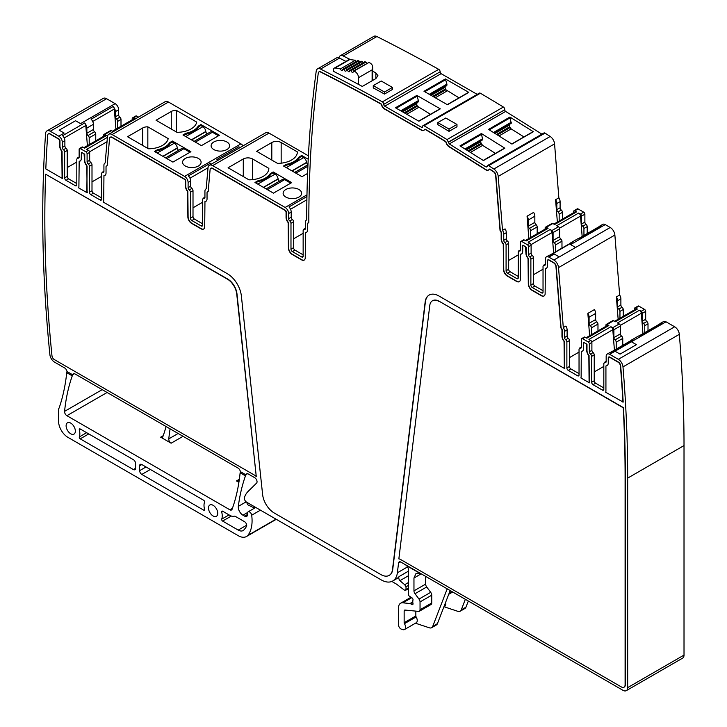 <?xml version="1.0" encoding="UTF-8"?>
<svg xmlns="http://www.w3.org/2000/svg" width="727" height="727" viewBox="0 0 727 727"><rect width="100%" height="100%" fill="white"/><g stroke="black" fill="none" stroke-linecap="round" stroke-linejoin="round"><path stroke-width="1.09" d="M59.178 130.188L64.185 133.077L59.178 130.188L75.544 120.737L80.552 123.626L75.544 120.737L59.178 130.188M62.313 142.256L62.313 147.436L64.885 145.945L64.885 140.774L62.313 142.256A4.962 2.863 -120 0 0 58.805 136.185L50.245 131.242L106.596 98.708L115.148 103.652A4.962 2.863 -120 0 1 116.384 104.624A4.962 2.863 -120 0 1 118.655 109.722L118.655 114.902L115.384 116.793A1.981 1.145 -120 0 0 116.556 119.064L119.828 117.174A1.981 1.145 60 0 1 121 119.446L121 126.262M80.552 123.626L115.148 103.652M64.885 140.774A4.962 2.863 -120 0 0 63.731 137.103A4.962 2.863 -120 0 0 62.613 135.667L84.586 122.981A2.644 1.527 60 0 1 85.795 125.489L87.394 145.664M95.746 140.847L95.746 134.022A1.981 1.145 -120 0 0 94.574 131.751A1.981 1.145 -120 0 1 93.41 129.479L93.41 124.308L86.858 128.079A4.962 2.863 -120 0 0 85.704 124.417A4.962 2.863 -120 0 0 84.586 122.981M93.41 124.308A4.962 2.863 -120 0 0 92.256 120.637A4.962 2.863 -120 0 0 91.139 119.201L113.112 106.515A2.644 1.527 60 0 1 114.321 109.023L115.92 129.197M118.655 109.722L115.384 111.613A4.962 2.863 -120 0 0 114.23 107.941A4.962 2.863 -120 0 0 113.112 106.515M383.801 104.315L440.144 71.782L383.801 104.315A1.981 1.145 -120 0 0 382.375 101.871A1983.965 1145.452 -120 0 0 358.32 88.73A1983.965 1145.452 -120 0 0 320.543 69.056A6.616 3.817 -120 0 0 317.526 68.883A6.616 3.817 -120 0 0 316.209 71.173A1335.872 771.274 -120 0 0 306.721 219.917A4.962 2.863 -120 0 0 306.503 220.017A4.962 2.863 -120 0 0 305.476 222.289L305.476 228.423A1.981 1.145 -120 0 1 305.067 229.332A1.981 1.145 -120 0 1 304.304 229.35L303.141 230.268L303.141 256.186L301.732 256.995A1.981 1.145 -120 0 0 302.723 257.094A1.981 1.145 -120 0 0 303.141 256.186M305.476 228.251L303.55 229.359L305.458 228.687M308.402 155.823L269.026 133.096L212.675 165.62L285.138 207.459A4.962 2.863 -120 0 1 288.637 213.529L288.637 218.709A1.981 1.145 -120 0 0 289.809 220.981A1.981 1.145 -120 0 1 290.982 223.253L290.982 249.17A1.981 1.145 -120 0 0 292.381 251.597L301.732 256.995M212.675 165.62A6.616 3.817 -120 0 0 209.367 165.293A6.616 3.817 -120 0 0 208.022 167.819L206.177 188.875A4.962 2.863 -120 0 0 205.959 188.975A4.962 2.863 -120 0 0 204.932 191.246L204.932 197.38A1.981 1.145 -120 0 1 204.523 198.289A1.981 1.145 -120 0 1 203.769 198.298L202.597 199.225L202.597 225.143L201.197 225.952A1.981 1.145 -120 0 0 202.188 226.052A1.981 1.145 -120 0 0 202.597 225.143M204.932 197.199L203.006 198.317L204.914 197.635M243.027 145.863A4.962 2.863 -120 0 0 240.946 143.873L168.473 102.034A6.616 3.817 -120 0 0 165.165 101.707L108.814 134.241A6.616 3.817 -120 0 1 112.122 134.568L184.594 176.407A4.962 2.863 -120 0 1 188.102 182.486L188.102 187.657A1.981 1.145 -120 0 0 189.274 189.929A1.981 1.145 -120 0 1 190.438 192.201L190.438 218.118A1.981 1.145 -120 0 0 191.846 220.554L201.197 225.952M108.814 134.241A6.616 3.817 -120 0 0 107.469 136.758L105.17 162.957A4.962 2.863 -120 0 0 104.961 163.057A4.962 2.863 -120 0 0 103.925 165.329L103.925 171.463A1.981 1.145 -120 0 1 103.516 172.372A1.981 1.145 -120 0 1 102.761 172.381L101.589 173.308L101.589 199.225L100.19 200.034A1.981 1.145 -120 0 0 101.18 200.134A1.981 1.145 -120 0 0 101.589 199.225M103.925 171.281L101.998 172.399L103.906 171.717M80.315 148.599L82.887 147.118A1.654 0.954 -120 0 0 82.06 147.036L79.488 148.517A1.654 0.954 -120 0 1 80.315 148.599L85.922 151.843A1.654 0.954 -120 0 1 87.095 153.87L87.095 161.739A1.981 1.145 -120 0 0 88.267 164.011A1.981 1.145 -120 0 1 89.43 166.283L89.43 192.201A1.981 1.145 -120 0 0 90.839 194.636L100.19 200.034M79.488 148.517A1.654 0.954 -120 0 0 79.143 149.28L79.143 157.15A1.981 1.145 -120 0 1 78.734 158.059A1.981 1.145 -120 0 1 77.98 158.077L76.808 158.995L76.808 184.912L75.408 185.721A1.981 1.145 -120 0 0 76.399 185.821A1.981 1.145 -120 0 0 76.808 184.912M79.143 156.977L77.216 158.086L79.125 157.414M62.313 147.436A1.981 1.145 -120 0 0 63.476 149.707A1.981 1.145 -120 0 1 64.648 151.979L64.648 177.897A1.981 1.145 -120 0 0 66.048 180.323L75.408 185.721M50.245 131.242A6.616 3.817 -120 0 0 46.937 130.915A6.616 3.817 -120 0 0 45.583 133.532A1335.872 771.274 -120 0 0 49.899 354.712A6.616 3.817 -120 0 0 54.534 362.128L64.676 367.98A3.308 1.908 -120 0 1 66.993 371.733M276.278 519.305L246.498 536.499A16.53 9.542 -120 0 1 238.229 535.681L67.902 437.336A13.222 7.633 -120 0 1 58.551 421.142L58.551 409.646A3.308 1.908 -120 0 1 58.842 408.501A6.616 3.817 -120 0 0 59.196 407.774A240.719 138.984 -120 0 0 66.739 372.678L67.075 371.561L72.809 374.868A231.468 133.632 -120 0 1 72.927 374.55A3.308 1.908 -120 0 1 73.482 373.851A3.308 1.908 -120 0 1 75.135 374.014L238.056 468.079A3.308 1.908 -120 0 1 240.383 471.832M66.739 372.678L72.264 375.868A231.459 133.632 -120 0 0 64.576 411.364A3.308 1.908 -120 0 0 66.902 415.699L229.877 509.8A3.308 1.908 -120 0 0 231.531 509.963A3.308 1.908 -120 0 0 232.086 509.254A231.459 133.632 -120 0 0 240.128 472.786L240.455 471.659L246.008 474.867A231.468 133.641 -120 0 1 246.126 474.549A3.308 1.908 -120 0 1 246.68 473.85A3.308 1.908 -120 0 1 248.325 474.013L254.714 477.703A3.308 1.908 -120 0 1 256.804 480.393A3.308 1.908 -120 0 1 256.595 483.091L248.116 491.425A36.377 21.001 -120 0 0 244.454 497.359A3.308 1.908 -120 0 0 246.671 502.212L381.139 579.846A23.146 13.368 -120 0 0 392.716 581A23.146 13.368 -120 0 0 397.369 572.785L398.55 563.089L400.568 561.926M626.301 690.65A6.616 3.817 -120 0 0 627.674 687.624L627.674 478.112L684.016 445.578L684.016 655.091A6.616 3.817 -120 0 1 682.653 658.117L626.301 690.65A6.616 3.817 -120 0 1 622.994 690.323L400.868 562.08A3.308 1.908 -120 0 0 399.214 561.916A3.308 1.908 -120 0 0 398.55 563.089M627.674 478.112A1335.872 771.274 -120 0 0 622.984 366.881A6.616 3.817 -120 0 0 618.332 359.329L609.662 354.322A4.962 2.863 -120 0 0 607.19 354.076A4.962 2.863 -120 0 0 606.164 356.348L606.164 361.528A1.981 1.145 -120 0 1 605.745 362.437A1.981 1.145 -120 0 1 604.991 362.446L603.819 363.373L603.819 389.29L602.419 390.099A1.981 1.145 -120 0 0 603.41 390.199A1.981 1.145 -120 0 0 603.819 389.29M606.164 361.346L604.228 362.464L606.136 361.782M634.453 309.847L634.453 308.702A1.654 0.954 60 0 1 634.789 307.939A1.654 0.954 60 0 1 635.616 308.021L637.388 309.048L615.415 321.734L613.643 320.716L607.09 324.496L608.862 325.514L586.889 338.209L585.117 337.183A1.654 0.954 -120 0 0 584.29 337.101L581.718 338.582A1.654 0.954 -120 0 1 582.545 338.664L588.152 341.908A1.654 0.954 -120 0 1 589.324 343.935L589.324 351.804A1.981 1.145 -120 0 0 590.497 354.076A1.981 1.145 -120 0 1 591.66 356.348L591.66 382.266A1.981 1.145 -120 0 0 593.068 384.701L602.419 390.099M581.718 338.582A1.654 0.954 -120 0 0 581.373 339.345L581.373 347.215A1.981 1.145 -120 0 1 580.964 348.124A1.981 1.145 -120 0 1 580.21 348.142L579.037 349.06L579.037 374.978L577.638 375.786A1.981 1.145 -120 0 0 578.628 375.886A1.981 1.145 -120 0 0 579.037 374.978M581.373 347.043L579.446 348.151L581.355 347.479M568.278 370.388L570.849 368.907A1.981 1.145 -120 0 1 569.45 366.472L566.878 367.962A1.981 1.145 -120 0 0 568.278 370.388L577.638 375.786M566.878 367.962L566.878 342.044A1.981 1.145 -120 0 0 565.706 339.773A1.981 1.145 -120 0 1 564.543 337.501L564.543 331.367A4.962 2.863 -120 0 0 563.298 327.559L558.527 267.591A6.616 3.817 -120 0 0 553.874 260.021L548.876 257.131A4.962 2.863 -120 0 0 546.395 256.885A4.962 2.863 -120 0 0 545.368 259.157L545.368 264.328A1.981 1.145 -120 0 1 544.959 265.237A1.981 1.145 -120 0 1 544.196 265.255L543.033 266.173L543.033 292.1L541.624 292.908A1.981 1.145 -120 0 0 542.615 292.999A1.981 1.145 -120 0 0 543.033 292.1M545.368 264.155L543.442 265.264L545.35 264.592M573.658 212.657L573.658 211.502A1.654 0.954 60 0 1 574.003 210.748A1.654 0.954 60 0 1 574.83 210.83L576.602 211.857L554.619 224.543L552.847 223.516L546.304 227.297L548.076 228.323L526.094 241.01L524.321 239.992A1.654 0.954 -120 0 0 523.495 239.91L520.923 241.391A1.654 0.954 -120 0 1 521.75 241.473L527.366 244.708A1.654 0.954 -120 0 1 528.529 246.735L528.529 254.614A1.981 1.145 -120 0 0 529.701 256.885A1.981 1.145 -120 0 1 530.874 259.157L530.874 285.075A1.981 1.145 -120 0 0 532.273 287.501L541.624 292.908M520.923 241.391A1.654 0.954 -120 0 0 520.587 242.146L520.587 250.024A1.981 1.145 -120 0 1 520.168 250.933A1.981 1.145 -120 0 1 519.414 250.942L518.242 251.869L518.242 277.787L516.842 278.595A1.981 1.145 -120 0 0 517.833 278.695A1.981 1.145 -120 0 0 518.242 277.787M520.587 249.843L518.66 250.96L520.568 250.279M557.364 222.062L555.582 199.716L558.854 197.826L554.565 143.873L498.213 176.407L502.511 230.359A4.962 2.863 -120 0 1 503.747 234.167L503.747 240.301A1.981 1.145 -120 0 0 504.92 242.573A1.981 1.145 -120 0 1 506.083 244.845L506.083 270.762A1.981 1.145 -120 0 0 507.491 273.198L516.842 278.595M498.213 176.407A6.616 3.817 -120 0 0 493.851 169.009A1983.965 1145.452 -120 0 0 488.662 165.656L487.59 165.511L543.941 132.977A1.981 1.145 60 0 1 545.014 133.123L488.662 165.656M487.172 166.61L486.199 167.074L487.59 165.511M447.041 139.575L503.393 107.042A1983.965 1145.452 -120 0 0 480.383 93.229L424.032 125.762A1983.965 1145.452 -120 0 1 447.041 139.575L449.286 143.946L486.199 167.074L487.172 166.51M424.032 125.762A1.981 1.145 -120 0 0 423.023 125.653A1.981 1.145 -120 0 0 422.614 126.571L422.614 126.834A1.327 0.763 -120 0 1 422.342 127.443A1.327 0.763 -120 0 1 421.678 127.379L384.737 106.197A1.327 0.763 -120 0 1 383.801 104.57M423.868 130.369A4.626 2.672 -120 0 1 421.687 130.078L384.747 108.896A4.626 2.672 -120 0 1 381.639 104.543L381.184 103.916A1980.666 1143.544 -120 0 0 358.32 91.429A1980.666 1143.544 -120 0 0 320.689 71.828A3.308 1.908 -120 0 0 319.18 71.746A3.308 1.908 -120 0 0 319.071 71.819M488.435 170.091A4.626 2.672 -120 0 1 486.099 169.718L449.186 146.581A4.626 2.672 -120 0 1 446.187 142.129L445.751 141.483A1980.666 1143.544 -120 0 0 425.231 129.179L424.804 129.242M519.369 281.622A5.289 3.053 -120 0 1 516.842 281.294L507.491 275.897A5.289 3.053 -120 0 1 503.747 269.417L503.493 244.027A5.289 3.053 -120 0 1 501.412 238.956L501.412 232.822A1.654 0.954 -120 0 0 500.758 231.231A1.327 0.763 -120 0 1 500.24 230.068L495.887 175.316A3.308 1.908 -120 0 0 493.706 171.617A1980.666 1143.544 -120 0 0 489.753 169.064L489.298 169.118M520.841 254.041L520.35 254.514L520.35 279.268A5.289 3.053 -120 0 1 519.251 281.694A5.289 3.053 -120 0 1 516.606 281.431L507.255 276.033A5.289 3.053 -120 0 1 503.511 269.553L503.257 244.154A5.289 3.053 -120 0 1 501.176 239.092L501.176 232.958A1.654 0.954 -120 0 0 500.53 231.368A1.327 0.763 -120 0 1 500.012 230.205L495.65 175.452A3.308 1.908 -120 0 0 493.469 171.754A1980.666 1143.544 -120 0 0 489.516 169.2L489.053 169.282A4.626 2.672 -120 0 1 488.317 170.163A4.626 2.672 -120 0 1 485.863 169.854L448.95 146.718A4.626 2.672 -120 0 1 445.951 142.265L445.515 141.62A1980.666 1143.544 -120 0 0 424.995 129.306L424.55 129.415A4.626 2.672 -120 0 1 423.759 130.442A4.626 2.672 -120 0 1 421.451 130.215L384.51 109.032A4.626 2.672 -120 0 1 381.402 104.679L380.948 104.052A1980.666 1143.544 -120 0 0 358.084 91.566A1980.666 1143.544 -120 0 0 320.462 71.964A3.308 1.908 -120 0 0 318.953 71.882A3.308 1.908 -120 0 0 318.29 73.027A1332.564 769.357 -120 0 0 308.821 221.399A1332.564 769.357 -120 0 0 308.821 222.28A1.327 0.763 -120 0 1 308.548 222.88A1.327 0.763 -120 0 1 308.266 222.944A1.654 0.954 -120 0 0 307.921 223.016A1.654 0.954 -120 0 0 307.585 223.78L307.585 229.914A5.289 3.053 -120 0 1 306.485 232.331A5.289 3.053 -120 0 1 305.504 232.576L305.24 257.676A5.289 3.053 -120 0 1 304.15 260.093A5.289 3.053 -120 0 1 301.505 259.83L292.145 254.432A5.289 3.053 -120 0 1 288.41 247.952L288.146 222.562A5.289 3.053 -120 0 1 286.065 217.491L286.065 212.32A1.654 0.954 -120 0 0 284.902 210.294L212.438 168.455A3.308 1.908 -120 0 0 210.794 168.291A3.308 1.908 -120 0 0 210.112 169.555L208.204 191.328A1.327 0.763 -120 0 1 207.94 191.837A1.327 0.763 -120 0 1 207.695 191.892A1.654 0.954 -120 0 0 207.386 191.973A1.654 0.954 -120 0 0 207.041 192.728L207.041 198.862A5.289 3.053 -120 0 1 205.941 201.288A5.289 3.053 -120 0 1 204.959 201.533L204.705 226.624A5.289 3.053 -120 0 1 203.605 229.05A5.289 3.053 -120 0 1 200.961 228.787L191.61 223.389A5.289 3.053 -120 0 1 187.866 216.91L187.611 191.51A5.289 3.053 -120 0 1 185.53 186.448L185.53 181.268A1.654 0.954 -120 0 0 184.358 179.242L111.885 137.403A3.308 1.908 -120 0 0 110.231 137.239A3.308 1.908 -120 0 0 109.559 138.503L107.205 165.411A1.327 0.763 -120 0 1 106.933 165.92A1.327 0.763 -120 0 1 106.687 165.974A1.654 0.954 -120 0 0 106.378 166.056A1.654 0.954 -120 0 0 106.033 166.81L106.033 172.944A5.289 3.053 -120 0 1 104.933 175.371A5.289 3.053 -120 0 1 103.952 175.616L103.697 200.707A5.289 3.053 -120 0 1 103.425 202.17L227.46 273.779A19.838 11.45 -120 0 1 241.364 295.898L262.62 494.551A16.53 9.542 -120 0 0 274.206 512.98L380.912 574.584A16.53 9.542 -120 0 0 389.172 575.402A16.53 9.542 -120 0 0 392.498 569.541L425.141 302.105A19.838 11.45 -120 0 1 429.13 295.062A19.838 11.45 -120 0 1 439.044 296.053L564.579 368.525A5.289 3.053 -120 0 1 564.306 366.744L564.043 341.354A5.289 3.053 -120 0 1 561.971 336.283L561.971 330.149A1.654 0.954 -120 0 0 561.317 328.568A1.327 0.763 -120 0 1 560.799 327.404L555.964 266.636A3.308 1.908 -120 0 0 553.638 262.856L548.64 259.966A1.654 0.954 -120 0 0 547.813 259.884A1.654 0.954 -120 0 0 547.476 260.639L547.476 265.818A5.289 3.053 -120 0 1 546.377 268.236A5.289 3.053 -120 0 1 545.395 268.49L545.132 293.581A5.289 3.053 -120 0 1 544.041 295.998A5.289 3.053 -120 0 1 541.397 295.744L532.037 290.337A5.289 3.053 -120 0 1 528.302 283.857L528.038 258.467A5.289 3.053 -120 0 1 525.957 253.396L525.494 246.598L522.822 245.217L522.686 251.506A5.289 3.053 -120 0 1 521.595 253.932A5.289 3.053 -120 0 1 520.614 254.177L520.841 254.041A5.289 3.053 -120 0 0 521.704 253.859M544.15 295.925A5.289 3.053 -120 0 1 541.624 295.607L532.273 290.209A5.289 3.053 -120 0 1 528.529 283.73L528.275 258.33A5.289 3.053 -120 0 1 526.194 253.26L526.194 247.28L522.967 245.19M546.495 268.163A5.289 3.053 -120 0 1 545.632 268.354L545.414 268.472M564.579 368.525L564.815 368.389A5.289 3.053 -120 0 1 564.543 366.608L564.279 341.217A5.289 3.053 -120 0 1 562.198 336.147L562.198 330.013A1.654 0.954 -120 0 0 561.553 328.431A1.327 0.763 -120 0 1 561.035 327.268L556.2 266.5A3.308 1.908 -120 0 0 553.874 262.72L548.876 259.83A1.654 0.954 -120 0 0 548.049 259.748A1.654 0.954 -120 0 0 547.94 259.83M429.248 294.998A19.838 11.45 -120 0 0 425.377 301.969L425.141 302.105M389.29 575.339A16.53 9.542 -120 0 0 389.408 575.266A16.53 9.542 -120 0 0 392.734 569.405L425.377 301.969M104.188 175.48L104.188 175.48A5.289 3.053 -120 0 0 105.051 175.298M107.042 165.829A1.327 0.763 -120 0 1 106.914 165.847A1.654 0.954 -120 0 0 106.605 165.92A1.654 0.954 -120 0 0 106.505 166.001M203.724 228.978A5.289 3.053 -120 0 1 201.197 228.651L191.846 223.253A5.289 3.053 -120 0 1 188.102 216.773L187.839 191.383A5.289 3.053 -120 0 1 185.767 186.312L185.767 181.132A1.654 0.954 -120 0 0 184.594 179.106L112.122 137.267A3.308 1.908 -120 0 0 110.468 137.103A3.308 1.908 -120 0 0 110.35 137.176M205.196 201.397L205.196 201.397A5.289 3.053 -120 0 0 206.059 201.215M208.049 191.746A1.327 0.763 -120 0 1 207.922 191.764A1.654 0.954 -120 0 0 207.613 191.837A1.654 0.954 -120 0 0 207.504 191.919M304.259 260.021A5.289 3.053 -120 0 1 301.732 259.703L292.381 254.296A5.289 3.053 -120 0 1 288.637 247.816L288.383 222.426A5.289 3.053 -120 0 1 286.302 217.355L286.302 212.184A1.654 0.954 -120 0 0 285.138 210.158L212.675 168.328A3.308 1.908 -120 0 0 211.021 168.164A3.308 1.908 -120 0 0 210.912 168.237M306.603 232.258A5.289 3.053 -120 0 1 305.74 232.449L305.522 232.567M308.657 222.798A1.327 0.763 -120 0 1 308.502 222.807A1.654 0.954 -120 0 0 308.157 222.889A1.654 0.954 -120 0 0 308.048 222.971M607.281 365.363A5.289 3.053 -120 0 1 606.418 365.545L606.209 365.672M606.418 365.545L605.927 366.017L605.927 390.772A5.289 3.053 -120 0 1 605.655 392.235L623.184 402.086A1332.564 769.357 -120 0 0 620.658 365.799A3.308 1.908 -120 0 0 618.332 362.028L609.662 357.03A1.654 0.954 -120 0 0 608.844 356.948A1.654 0.954 -120 0 0 608.735 357.03M48.482 133.85A3.308 1.908 -120 0 1 48.591 133.777A3.308 1.908 -120 0 1 50.245 133.941L58.805 138.884A1.654 0.954 -120 0 1 59.968 140.911L59.968 146.082A5.289 3.053 -120 0 0 62.049 151.152L61.813 151.289A5.289 3.053 -120 0 1 59.741 146.218L59.741 141.038A1.654 0.954 -120 0 0 58.569 139.021L50.018 134.077A3.308 1.908 -120 0 0 48.364 133.913A3.308 1.908 -120 0 0 47.682 135.222A1332.564 769.357 -120 0 0 45.819 168.918L62.349 178.46A5.289 3.053 -120 0 1 62.077 176.679L61.813 151.289M62.349 178.46L62.586 178.324A5.289 3.053 -120 0 1 62.313 176.543L62.049 151.152M581.636 351.241L581.636 351.241A5.289 3.053 -120 0 0 582.5 351.05M589.324 380.921L589.088 381.057A5.289 3.053 -120 0 0 589.361 382.829L589.597 382.693A5.289 3.053 -120 0 1 589.324 380.921L589.061 355.53A5.289 3.053 -120 0 1 586.989 350.459L586.989 344.471L583.754 342.381M80.27 160.985A5.289 3.053 -120 0 1 79.407 161.167L79.198 161.294M87.095 166.092L86.858 190.992A5.289 3.053 -120 0 0 87.131 192.764L87.367 192.628A5.289 3.053 -120 0 1 87.095 190.856L86.831 165.465A5.289 3.053 -120 0 1 84.759 160.394L84.759 154.406L81.524 152.316M624.12 687.142A5.289 3.053 -120 0 0 624.239 687.079A5.289 3.053 -120 0 0 625.329 684.652L625.329 476.767A1332.564 769.357 -120 0 0 623.484 407.665L439.281 301.314A13.222 7.633 -120 0 0 432.665 300.66A13.222 7.633 -120 0 0 432.556 300.724M256.267 476.576L236.966 293.79A13.222 7.633 -120 0 0 227.696 279.05L45.619 174.198A1332.564 769.357 -120 0 0 51.98 355.857A3.308 1.908 -120 0 0 54.307 359.565L254.477 475.131A6.616 3.817 -120 0 1 256.267 476.576L236.729 293.926A13.222 7.633 -120 0 0 227.46 279.186L45.619 174.198M106.596 98.708A6.616 3.817 -120 0 0 103.289 98.381L46.937 130.915M64.885 145.945A1.981 1.145 -120 0 0 66.048 148.217L63.476 149.707M66.048 180.323L68.62 178.842A1.981 1.145 -120 0 1 67.22 176.407L67.22 150.489A1.981 1.145 -120 0 0 66.048 148.217M68.62 178.842L76.808 183.567M82.887 147.118L84.659 148.135L106.633 135.449A2.644 1.527 -120 0 0 105.315 135.322L83.887 147.69M104.861 134.431L111.413 130.651A1.654 0.954 -120 0 0 110.586 130.569L104.034 134.35A1.654 0.954 -120 0 1 104.861 134.431L106.633 135.449M104.034 134.35A1.654 0.954 -120 0 0 103.697 135.104L103.697 136.258M89.203 144.618L89.203 137.803A1.981 1.145 -120 0 0 88.031 135.531A1.981 1.145 -120 0 1 86.858 133.259L86.858 128.079M111.413 130.651L113.185 131.669L135.158 118.983A2.644 1.527 -120 0 0 133.841 118.846L112.412 131.224M133.386 117.956A1.654 0.954 -120 0 0 132.559 117.874L135.84 115.984A1.654 0.954 60 0 1 136.667 116.066L133.386 117.956L135.158 118.983M132.559 117.874A1.654 0.954 -120 0 0 132.223 118.637L132.223 119.782M117.729 128.152L117.729 121.336A1.981 1.145 -120 0 0 116.556 119.064M115.384 111.613L115.384 116.793M290.982 223.253L293.554 221.762L293.554 247.689A1.981 1.145 -120 0 0 294.953 250.115L303.141 254.841M293.554 221.762A1.981 1.145 -120 0 0 292.381 219.49L289.809 220.981M288.637 213.529L291.209 212.048L291.209 217.219A1.981 1.145 -120 0 0 292.381 219.49M291.209 212.048A4.962 2.863 -120 0 0 290.055 208.376A4.962 2.863 -120 0 0 288.946 206.95L306.939 196.554M297.379 151.888A19.838 11.45 180 0 1 297.379 151.907A19.838 11.45 180 0 1 277.505 163.366L256.613 151.298L271.807 142.528A6.616 3.817 180 0 1 281.158 142.528L297.379 151.925M307.594 173.435L301.969 176.679L283.494 166.01L286.065 164.529A2.317 1.336 180 0 1 286.874 164.229A20.501 11.832 180 0 0 298.643 157.432A2.317 1.336 180 0 1 299.16 156.968L301.732 155.487L308.221 159.231M243.281 158.995L228.087 167.773L248.979 179.833A19.838 11.45 180 0 0 268.854 168.373L252.632 158.995A6.616 3.817 180 0 0 243.281 158.995L243.281 176.543M270.117 175.243L270.117 173.907A20.501 11.832 180 0 1 258.349 180.696A2.317 1.336 180 0 0 257.54 180.996L254.968 182.486L273.443 193.146L291.681 182.622L273.207 171.954L273.207 173.035M270.117 173.907A2.317 1.336 180 0 1 270.635 173.435L273.207 171.954M298.933 197.062A9.26 5.343 180 0 1 288.837 198.226A9.26 5.343 180 0 1 283.121 193.282A9.26 5.343 180 0 1 285.838 189.502A9.26 5.343 180 0 1 295.925 188.348A9.26 5.343 180 0 1 301.641 193.282A9.26 5.343 180 0 1 298.933 197.062M269.026 133.096A6.616 3.817 -120 0 0 265.718 132.759L209.367 165.293M190.438 192.201L193.009 190.719L193.009 216.637A1.981 1.145 -120 0 0 194.418 219.063L202.597 223.789M193.009 190.719A1.981 1.145 -120 0 0 191.846 188.447L189.274 189.929M188.102 182.486L190.674 180.996L190.674 186.176A1.981 1.145 -120 0 0 191.846 188.447M217.773 160.449A4.962 2.863 -120 0 0 217.019 159.522A4.962 2.863 -120 0 0 217 159.504A4.962 2.863 -120 0 0 216.928 159.431L238.91 146.736A4.962 2.863 -120 0 1 239.746 147.754M190.674 180.996A4.962 2.863 -120 0 0 189.52 177.333A4.962 2.863 -120 0 0 188.402 175.898L210.385 163.211A4.962 2.863 -120 0 1 211.221 164.229M178.342 132.287A19.838 11.45 180 0 1 176.961 132.314L156.069 120.255L171.263 111.476A6.616 3.817 180 0 1 176.361 110.368L196.717 122.118A19.838 11.45 180 0 1 178.342 132.287M198.098 127.552L198.098 126.389A2.317 1.336 180 0 1 198.625 125.925L200.961 124.571L200.961 125.653M183.658 135.376L185.53 134.295L185.53 133.486L182.959 134.968L201.434 145.627L219.436 135.24L200.961 124.571M185.53 133.486A2.317 1.336 180 0 1 186.339 133.177A20.501 11.832 180 0 0 198.098 126.389M213.82 141.983A9.26 5.343 180 0 1 223.907 140.829A9.26 5.343 180 0 1 229.623 145.763A9.26 5.343 180 0 1 226.915 149.544A9.26 5.343 180 0 1 216.828 150.707A9.26 5.343 180 0 1 211.112 145.763A9.26 5.343 180 0 1 213.82 141.983M169.573 144.019L169.573 142.855A2.317 1.336 180 0 1 170.1 142.392L172.435 141.038L172.435 142.119M155.133 151.843L157.005 150.762L157.005 149.953L154.433 151.434L172.908 162.103L190.91 151.707L172.435 141.038M157.005 149.953A2.317 1.336 180 0 1 157.814 149.653A20.501 11.832 180 0 0 169.573 142.855M142.746 127.952L127.543 136.721L148.435 148.781A19.838 11.45 180 0 0 149.817 148.753A19.838 11.45 180 0 0 168.191 138.593L147.835 126.834A6.616 3.817 180 0 0 142.746 127.952L142.746 145.5M198.389 166.02A9.26 5.343 180 0 1 188.302 167.174A9.26 5.343 180 0 1 182.586 162.239A9.26 5.343 180 0 1 185.294 158.459A9.26 5.343 180 0 1 195.39 157.296A9.26 5.343 180 0 1 201.097 162.239A9.26 5.343 180 0 1 198.389 166.02M89.43 166.283L92.002 164.802L92.002 190.719A1.981 1.145 -120 0 0 93.41 193.146L101.589 197.871M92.002 164.802A1.981 1.145 -120 0 0 90.839 162.53L88.267 164.011M87.095 153.87L89.666 152.379L89.666 160.258A1.981 1.145 -120 0 0 90.839 162.53M89.666 152.379A1.654 0.954 -120 0 0 88.494 150.353L86.722 149.335L107.414 137.394M136.667 116.066L138.475 117.111M72.264 375.868L72.809 374.868M240.128 472.786L245.462 475.867L246.008 474.867M245.462 475.867A231.459 133.632 -120 0 0 238.32 506.365A6.616 3.817 -120 0 0 242.954 515.189L244.626 516.152A7.933 4.58 -120 0 0 244.799 516.243A3.971 2.29 -120 0 0 246.698 516.397A3.971 2.29 -120 0 0 247.516 514.58L247.516 513.189A2.972 1.718 -120 0 1 248.134 511.826A2.972 1.718 -120 0 1 250.452 512.653A2.972 1.718 -120 0 1 251.696 515.207A39.676 22.91 -120 0 1 247.825 535.436L276.015 519.16M247.08 502.448A36.377 21.001 -120 0 0 247.053 503.184A1.654 0.954 -120 0 0 248.316 505.092L254.141 507.873L255.204 507.137L254.141 507.873M391.835 581.436L396.651 584.208L404.33 590.079L405.148 590.297L406.011 589.497L405.148 590.297M392.716 581L396.688 578.701A23.146 13.368 -120 0 0 399.105 576.547A3.308 1.908 -120 0 0 398.896 578.701A3.308 1.908 -120 0 0 399.877 580.691L404.703 584.699L406.011 586.789L406.011 589.497L408.356 588.143M406.248 565.188L406.011 565.324A3.308 1.908 60 0 1 408.356 569.368L408.356 594.268A1.654 0.954 -120 0 0 409.474 596.258L411.909 597.776A1.654 0.954 -120 0 1 412.954 600.211A3.308 1.908 -120 0 0 412.8 601.093L412.8 602.229A3.308 1.908 -120 0 0 412.954 603.292A1.654 0.954 -120 0 1 412.691 604.582A1.654 0.954 -120 0 1 411.864 604.491L410.455 603.683A1.654 0.954 -120 0 0 410.01 603.528L402.867 602.819A9.924 5.725 -120 0 0 400.586 603.265A9.924 5.725 -120 0 0 398.532 607.808L398.532 624.884A3.308 1.908 -120 0 0 401.359 629.155L402.767 629.618A4.962 2.863 -120 0 0 404.521 629.537A4.962 2.863 -120 0 0 404.439 623.666A1.327 0.763 -120 0 1 404.148 622.712L404.148 611.043A1.981 1.145 -120 0 1 404.557 610.135A1.981 1.145 -120 0 1 405.012 610.053L418.598 611.398A3.308 1.908 -120 0 0 419.361 611.243A3.308 1.908 -120 0 0 420.042 609.735L420.042 601.929A3.308 1.908 -120 0 0 418.997 599.075L415.008 593.714A3.308 1.908 -120 0 1 413.963 590.86L413.963 578.01L416.017 573.467L420.978 573.957L406.011 565.324M413.963 578.01L420.978 573.957M684.016 445.578A1335.872 771.274 -120 0 0 679.327 334.347A6.616 3.817 -120 0 0 674.674 326.796L618.332 359.329M636.416 344.662L631.409 341.772L615.042 351.223L620.049 354.113L615.042 351.223L631.409 341.772L636.416 344.662L620.049 354.113L636.416 344.662M631.409 341.772L666.014 321.797L674.674 326.796M610.571 352.368L632.317 339.809A2.644 1.527 -120 0 1 632.981 339.7A4.962 2.863 -120 0 0 631.863 339.836A4.962 2.863 -120 0 0 631.736 339.909A4.962 2.863 -120 0 0 631.136 340.49M632.981 339.7L610.998 352.386A4.962 2.863 -120 0 0 609.889 352.531A4.962 2.863 -120 0 0 609.762 352.595L607.19 354.076M666.014 321.797A4.962 2.863 -120 0 0 664.778 321.343A4.962 2.863 -120 0 0 663.533 321.552L660.261 323.433A4.962 2.863 -120 0 0 659.662 324.024M639.097 335.892L660.843 323.342A2.644 1.527 -120 0 1 661.506 323.233A4.962 2.863 -120 0 0 660.389 323.37A4.962 2.863 -120 0 0 660.261 323.433M661.506 323.233L639.524 335.919A4.962 2.863 -120 0 0 638.415 336.065A4.962 2.863 -120 0 0 638.288 336.128L631.736 339.909M591.66 356.348L594.232 354.867L594.232 380.784A1.981 1.145 -120 0 0 595.64 383.211L603.819 387.936M594.232 354.867A1.981 1.145 -120 0 0 593.068 352.595L590.497 354.076M589.324 343.935L591.896 342.444L591.896 350.323A1.981 1.145 -120 0 0 593.068 352.595M591.896 342.444A1.654 0.954 -120 0 0 590.724 340.418L588.952 339.4L610.934 326.714L612.707 327.732A1.654 0.954 -120 0 1 613.879 329.758L613.879 337.637A1.981 1.145 -120 0 0 615.042 339.909A1.981 1.145 -120 0 1 616.214 342.181L616.214 349.105M622.757 345.325L622.757 338.4A1.981 1.145 -120 0 0 621.594 336.128A1.981 1.145 -120 0 1 620.422 333.857L620.422 325.978A1.654 0.954 -120 0 0 619.25 323.951L617.477 322.933L639.46 310.238L641.232 311.265A1.654 0.954 60 0 1 642.404 313.292L645.676 311.401L645.676 319.271A1.981 1.145 60 0 0 646.839 321.543A1.981 1.145 60 0 1 648.011 323.815L648.011 330.749M634.789 307.939L638.07 306.049A1.654 0.954 60 0 1 638.897 306.131L644.504 309.375A1.654 0.954 60 0 1 645.676 311.401M570.849 368.907L579.037 373.633M569.45 366.472L569.45 340.554A1.981 1.145 -120 0 0 568.278 338.282L565.706 339.773M564.543 331.367L567.115 329.876L567.115 336.01A1.981 1.145 -120 0 0 568.278 338.282M567.115 329.876A4.962 2.863 -120 0 0 565.87 326.069L563.298 327.559M578.301 238.701L600.048 226.142A2.644 1.527 -120 0 1 600.711 226.033A4.962 2.863 -120 0 0 599.593 226.179A4.962 2.863 -120 0 0 599.475 226.242L602.747 224.352A4.962 2.863 -120 0 1 605.227 224.598L610.226 227.487A6.616 3.817 -120 0 1 614.878 235.057L619.649 295.026L616.378 296.916A4.962 2.863 60 0 1 617.614 300.724L620.885 298.833L620.885 304.967A1.981 1.145 60 0 0 622.058 307.239A1.981 1.145 60 0 1 623.23 309.511L623.23 316.327M579.037 352.095L569.45 357.629M589.624 335.729L587.852 313.382L594.395 309.602A4.962 2.863 -120 0 1 595.64 313.41L595.64 319.544A1.981 1.145 -120 0 0 596.803 321.816L590.26 325.596A1.981 1.145 -120 0 1 591.433 327.868L591.433 334.693M618.15 319.262L616.378 296.916M610.226 227.487L575.62 247.462L570.622 244.581L575.62 247.462L559.254 256.913L554.256 254.023L559.254 256.913L553.874 260.021M549.776 255.168L571.522 242.618A2.644 1.527 -120 0 1 572.185 242.5A4.962 2.863 -120 0 0 571.077 242.645A4.962 2.863 -120 0 0 570.949 242.709A4.962 2.863 -120 0 0 570.341 243.3M572.185 242.5L550.212 255.195A4.962 2.863 -120 0 0 549.094 255.331A4.962 2.863 -120 0 0 548.967 255.404L546.395 256.885M570.622 244.581L605.227 224.598M599.475 226.242A4.962 2.863 -120 0 0 598.866 226.833M600.711 226.033L578.737 238.729A4.962 2.863 -120 0 0 578.656 238.71A4.962 2.863 -120 0 0 577.62 238.865A4.962 2.863 -120 0 0 577.492 238.929L570.949 242.709M530.874 259.157L533.445 257.676L533.445 283.594A1.981 1.145 -120 0 0 534.845 286.02L543.033 290.745M533.445 257.676A1.981 1.145 -120 0 0 532.273 255.404L529.701 256.885M528.529 246.735L531.11 245.253L531.11 253.123A1.981 1.145 -120 0 0 532.273 255.404M531.11 245.253A1.654 0.954 -120 0 0 529.938 243.227L527.366 244.708M553.629 252.951L552.002 232.54A2.644 1.527 -120 0 0 550.139 229.514L528.166 242.209L529.938 243.227M550.139 229.514L551.911 230.541A1.654 0.954 -120 0 1 553.083 232.567L553.083 240.437A1.981 1.145 -120 0 0 554.256 242.709A1.981 1.145 -120 0 1 555.419 244.981L555.419 251.915M582.154 236.475L580.528 216.073A2.644 1.527 -120 0 0 578.665 213.047L556.691 225.733L558.463 226.76L551.911 230.541M578.665 213.047L580.437 214.074A1.654 0.954 60 0 1 581.609 216.092L584.881 214.201L584.881 222.08A1.981 1.145 60 0 0 586.053 224.352A1.981 1.145 60 0 1 587.216 226.624L587.216 233.558M574.003 210.748L577.274 208.858A1.654 0.954 60 0 1 578.101 208.94L583.717 212.184A1.654 0.954 60 0 1 584.881 214.201M506.083 244.845L508.664 243.363L508.664 269.281A1.981 1.145 -120 0 0 510.063 271.707L518.242 276.433M508.664 243.363A1.981 1.145 -120 0 0 507.491 241.091L504.92 242.573M503.747 234.167L506.319 232.685L506.319 238.82A1.981 1.145 -120 0 0 507.491 241.091M506.319 232.685A4.962 2.863 -120 0 0 505.083 228.878L502.511 230.359M518.242 254.904L508.664 260.439M528.838 238.538L527.057 216.192L533.609 212.411A4.962 2.863 -120 0 1 534.845 216.219L534.845 222.353A1.981 1.145 -120 0 0 536.017 224.625L529.465 228.405A1.981 1.145 -120 0 1 530.637 230.677L530.637 237.493M554.565 143.873A6.616 3.817 -120 0 0 550.194 136.476A1983.965 1145.452 -120 0 0 545.014 133.123M541.915 134.15L505.638 111.413A1.327 0.763 60 0 1 504.738 109.768L448.405 142.047M503.393 107.042A1.981 1.145 60 0 1 504.756 109.513M456.983 126.771L449.032 131.36A1983.965 1145.452 -120 0 0 437.808 124.626L437.799 122.599L449.022 129.042L456.974 124.444L456.983 126.771M480.383 93.229A1.981 1.145 -120 0 0 479.375 93.12L423.023 125.653M440.153 72.046A1.327 0.763 -120 0 0 441.089 73.663L384.737 106.197M440.144 71.782A1.981 1.145 -120 0 0 438.717 69.338A1983.965 1145.452 -120 0 0 418.988 58.523A1983.965 1145.452 -120 0 0 414.663 56.197A1983.965 1145.452 -120 0 0 376.895 36.523L343.226 55.961A1983.965 1145.452 -120 0 1 349.887 59.341M375.85 78.607L375.85 72.882L377.949 75.699L375.85 78.607L362.291 86.431A1983.965 1145.452 -120 0 0 358.547 84.432A1983.965 1145.452 -120 0 0 357.384 83.814A1983.965 1145.452 -120 0 0 355.003 82.542A1983.965 1145.452 -120 0 0 339.982 74.672A1983.965 1145.452 -120 0 0 334.738 71.964A1983.965 1145.452 -120 0 0 333.566 71.364L333.566 69.656A3.308 1.908 -120 0 1 334.256 68.138A3.308 1.908 -120 0 1 335.129 68.002L340.436 68.901A1.654 0.954 -120 0 0 342.372 70.519A1.654 0.954 -120 0 0 342.708 69.765L342.708 69.283L343.962 69.492A1.654 0.954 -120 0 0 345.898 71.11A1.654 0.954 -120 0 0 346.234 70.355L346.234 69.874L347.488 70.092A1.654 0.954 -120 0 0 349.423 71.709A1.654 0.954 -120 0 0 349.76 70.946L349.76 70.474L351.014 70.683A1.654 0.954 -120 0 0 352.949 72.3A1.654 0.954 -120 0 0 353.286 71.546L353.876 71.164A4.962 2.863 -120 0 1 358.547 77.68L358.547 84.432M345.934 61.395A1983.965 1145.452 -120 0 0 339.482 58.115L320.543 69.056M375.85 72.891A1983.965 1145.452 -120 0 0 372.697 71.21M392.444 89.466L384.492 94.056A1983.965 1145.452 -120 0 0 373.278 87.922L373.269 85.595L384.492 92.029L392.444 87.44L392.444 89.466M317.526 68.883L336.465 57.951A6.616 3.817 60 0 1 339.482 58.115M606.182 365.681A5.289 3.053 -120 0 0 607.172 365.436A5.289 3.053 -120 0 0 608.263 363.009L608.263 357.838A1.654 0.954 -120 0 1 608.608 357.075A1.654 0.954 -120 0 1 609.435 357.157L618.095 362.164A3.308 1.908 -120 0 1 620.422 365.935A1332.564 769.357 -120 0 1 622.948 402.222M581.509 351.268L581.4 351.368A5.289 3.053 -120 0 0 582.382 351.123A5.289 3.053 -120 0 0 583.481 348.706L583.617 342.417L586.289 343.798L586.753 350.596A5.289 3.053 -120 0 0 588.834 355.657L589.088 381.057M581.282 351.405L581.146 376.468A5.289 3.053 -120 0 1 580.864 377.931L589.361 382.829M87.131 192.764L78.634 187.866A5.289 3.053 -120 0 0 78.907 186.403L79.17 161.303A5.289 3.053 -120 0 0 80.152 161.058A5.289 3.053 -120 0 0 81.251 158.64L81.388 152.352L84.059 153.733L84.523 160.531A5.289 3.053 -120 0 0 86.604 165.592L86.858 166.229M439.044 301.451A13.222 7.633 -120 0 0 432.438 300.796A13.222 7.633 -120 0 0 429.775 305.485L398.85 558.89A6.616 3.817 -120 0 1 400.641 559.517L621.358 686.951A5.289 3.053 -120 0 0 624.002 687.206A5.289 3.053 -120 0 0 625.102 684.789L625.102 476.903A1332.564 769.357 -120 0 0 623.257 407.802L439.281 301.314M338.918 57.869A6.616 3.817 60 0 1 340.209 55.788A6.616 3.817 60 0 1 343.226 55.961M340.209 55.788L373.878 36.35A6.616 3.817 60 0 1 376.895 36.523M119.828 117.174A1.981 1.145 60 0 1 118.655 114.902M246.498 536.499A16.53 9.542 -120 0 0 247.825 535.436M450.177 590.551L437.427 623.648A6.616 3.817 -120 0 1 436.336 624.993L431.665 627.692A6.616 3.817 -120 0 1 429.33 627.801L415.48 623.212M468.324 601.02L465.952 607.181A6.616 3.817 -120 0 1 464.862 608.517L460.191 611.216A6.616 3.817 -120 0 1 457.856 611.334L444.006 606.736M644.74 332.639L644.74 325.705L648.011 323.815M642.404 313.292L642.404 321.161A1.981 1.145 60 0 0 643.568 323.433A1.981 1.145 60 0 1 644.74 325.705M619.958 318.217L619.958 311.401L623.23 309.511M617.614 300.724L617.614 306.858A1.981 1.145 60 0 0 618.786 309.129A1.981 1.145 60 0 1 619.958 311.401M619.649 295.026A4.962 2.863 60 0 1 620.885 298.833M583.945 235.448L583.945 228.514L587.216 226.624M581.609 216.092L581.609 223.971A1.981 1.145 60 0 0 582.781 226.242A1.981 1.145 60 0 1 583.945 228.514M559.163 221.026L559.163 214.201L562.434 212.311L562.434 219.136M555.582 199.716A4.962 2.863 60 0 1 556.827 203.524L556.827 209.658A1.981 1.145 60 0 0 557.991 211.93A1.981 1.145 60 0 1 559.163 214.201M557.991 211.93L561.271 210.039A1.981 1.145 60 0 1 562.434 212.311M561.271 210.039A1.981 1.145 60 0 1 560.099 207.768L560.099 201.633A4.962 2.863 60 0 0 558.854 197.826M163.211 435.7L160.667 437.172A3.308 1.908 -120 0 0 162.321 437.336A3.308 1.908 -120 0 0 162.875 436.627A231.459 133.632 -120 0 0 166.092 426.531M239.01 479.466L236.466 480.929L238.892 482.337M160.667 437.172L171.118 443.206A3.308 1.908 -120 0 1 168.791 438.863A231.459 133.632 -120 0 1 170.1 428.848M236.466 480.929A3.308 1.908 -120 0 0 238.12 481.092A3.308 1.908 -120 0 0 238.674 480.393A231.459 133.632 -120 0 0 239.519 478.002M76.808 162.03L67.22 167.564M301.732 155.487L301.732 156.569M211.148 164.275A2.644 1.527 -120 0 0 210.385 163.211M239.674 147.799A2.644 1.527 -120 0 0 238.91 146.736M176.361 131.969L176.361 110.368M147.835 148.435L147.835 126.834M66.675 423.541A6.534 3.771 -120 0 0 67.956 431.111A6.534 3.771 -120 0 0 73.99 434.101A6.534 3.771 -120 0 0 74.781 433.337A6.534 3.771 -120 0 0 73.5 425.768A6.534 3.771 -120 0 0 67.466 422.787A6.534 3.771 -120 0 0 66.675 423.541M209.067 505.756A6.534 3.771 -120 0 0 210.348 513.326A6.534 3.771 -120 0 0 216.382 516.306A6.534 3.771 -120 0 0 217.173 515.543A6.534 3.771 -120 0 0 215.892 507.982A6.534 3.771 -120 0 0 209.858 504.992A6.534 3.771 -120 0 0 209.067 505.756M204.551 502.084A1.327 0.763 -120 0 0 203.642 500.24L141.81 464.535A3.081 1.772 -120 0 0 140.266 464.389A3.081 1.772 -120 0 0 139.629 465.789L139.629 470.651A3.081 1.772 -120 0 0 141.81 474.422L203.642 510.118A1.318 0.763 -120 0 0 204.305 510.181A1.318 0.763 -120 0 0 204.523 509.191A12.95 7.479 -120 0 1 204.551 502.084M86.64 432.683L79.325 436.909A1.327 0.763 -120 0 0 80.206 438.854L133.386 469.56A3.081 1.772 -120 0 0 134.931 469.715A3.081 1.772 -120 0 0 135.567 468.306L133.386 469.56M79.325 436.909A12.886 7.443 -120 0 0 79.325 429.902A1.318 0.763 -120 0 1 79.543 428.912A1.318 0.763 -120 0 1 80.206 428.975L133.386 459.682A3.081 1.772 -120 0 1 135.567 463.444L135.567 468.306M221.717 519.123A1.327 0.763 -120 0 0 222.598 521.068L238.229 530.092A9.687 5.598 -120 0 0 243.072 530.574A9.687 5.598 -120 0 0 243.854 529.947A56.006 32.333 -120 0 0 246.462 526.475A3.072 1.772 -120 0 0 244.536 521.686L235.484 516.461A3.099 1.79 -120 0 0 234.185 516.215A10.223 5.898 -120 0 1 229.877 515.379L222.598 511.181A1.318 0.763 -120 0 0 221.935 511.117A1.318 0.763 -120 0 0 221.69 511.981A12.95 7.479 -120 0 1 221.717 519.123L229.032 514.898M460.191 611.216A6.616 3.817 -120 0 0 461.272 609.88L465.353 599.302M443.924 606.781L444.733 606.318A4.962 2.863 -120 0 0 445.551 602.547M431.665 627.692A6.616 3.817 -120 0 0 432.747 626.347L447.205 588.834M419.361 611.243L431.047 604.5A3.308 1.908 -120 0 0 431.738 602.983L431.738 595.186A3.308 1.908 -120 0 0 430.693 592.332L426.704 586.962A3.308 1.908 -120 0 1 425.658 584.108L425.658 576.393M404.521 629.537L416.207 622.785A4.962 2.863 -120 0 0 416.135 616.923A1.327 0.763 -120 0 1 415.835 615.96L415.835 611.125M614.424 350.141L612.797 329.74A2.644 1.527 -120 0 0 610.934 326.714M642.941 333.675L641.323 313.273A2.644 1.527 -120 0 0 639.46 310.238M637.388 309.048A2.644 1.527 -120 0 0 636.07 308.92L614.642 321.289M608.862 325.514A2.644 1.527 -120 0 0 607.545 325.387L586.116 337.755M607.09 324.496A1.654 0.954 -120 0 0 606.263 324.415A1.654 0.954 -120 0 0 605.927 325.169L605.927 326.323M595.64 313.41L589.088 317.19L589.088 323.324A1.981 1.145 -120 0 0 590.26 325.596M589.088 317.19A4.962 2.863 -120 0 0 587.852 313.382M613.643 320.716A1.654 0.954 -120 0 0 612.816 320.634L606.263 324.415M597.976 330.912L597.976 324.088A1.981 1.145 -120 0 0 596.803 321.816M561.971 248.134L561.971 241.2A1.981 1.145 -120 0 0 560.799 238.929A1.981 1.145 -120 0 1 559.626 236.657L559.626 228.787A1.654 0.954 -120 0 0 558.463 226.76M576.602 211.857A2.644 1.527 -120 0 0 575.275 211.721L553.847 224.098M548.076 228.323A2.644 1.527 -120 0 0 546.749 228.187L525.321 240.564M546.304 227.297A1.654 0.954 -120 0 0 545.477 227.215A1.654 0.954 -120 0 0 545.132 227.978L545.132 229.123M534.845 216.219L528.302 219.999L528.302 226.133A1.981 1.145 -120 0 0 529.465 228.405M528.302 219.999A4.962 2.863 -120 0 0 527.057 216.192M552.847 223.516A1.654 0.954 -120 0 0 552.02 223.434L545.477 227.215M537.18 233.712L537.18 226.897A1.981 1.145 -120 0 0 536.017 224.625M481.392 133.523L460 145.873L483.428 160.558L504.829 148.208L481.392 133.523L482.673 139.811L465.834 149.535L482.683 139.802L465.753 149.48M481.174 140.538L480.647 141.538L481.074 143.328L482.637 145.382L495.423 153.388M504.365 148.29L483.282 160.467M509.7 124.063L509.164 125.253L509.6 126.861L511.154 128.906L523.949 136.921M511.808 144.001L533.354 131.741L509.918 117.056L511.199 123.345L494.36 133.059L511.208 123.336M532.891 131.823L511.953 144.091L488.526 129.406L509.918 117.056M494.278 133.014L511.199 123.345M395.461 107.769L418.906 121.218L440.308 108.859L416.853 95.41L395.461 107.769M430.493 114.303L417.371 106.233L416.444 103.661L418.352 101.753L418.416 100.671L416.853 95.41M439.862 108.986L418.788 121.145M459.019 97.836L445.896 89.757L444.969 87.185L446.878 85.286L446.941 84.205L445.378 78.943L423.986 91.293L447.432 104.743L468.833 92.393L445.378 78.943M468.388 92.511L447.314 104.679M334.256 68.138L349.214 59.496L355.403 60.259L356.148 61.522M342.708 69.283L357.675 60.641L358.929 60.859L359.674 62.122M346.234 69.874L361.201 61.241L362.455 61.45L363.2 62.713M349.76 70.474L364.727 61.831L365.981 62.04L366.726 63.313M353.286 71.064L368.834 62.522L353.876 71.164M372.115 80.761L372.115 69.856L372.697 67.138L372.115 64.994A4.962 2.863 60 0 0 369.998 62.967L368.834 62.522M303.141 233.303L293.554 238.838M202.597 202.26L193.009 207.795M101.589 176.343L92.002 181.877M222.835 511.317L221.69 511.981M603.819 366.408L594.232 371.942M543.033 269.208L533.445 274.742M365.981 62.04L351.014 70.683M362.455 61.45L347.488 70.092M358.929 60.859L343.962 69.492M355.403 60.259L340.436 68.901M477.203 94.374L441.089 73.663M185.767 136.585L202.833 126.734L200.725 125.517L198.625 126.734L198.625 125.925M202.833 126.734A4.298 2.481 60 0 1 205.841 131.46L205.868 131.696A1.981 1.145 60 0 0 207.177 133.832M194.082 141.392L210.257 132.05A4.298 2.481 60 0 1 212.411 132.259L218.5 135.776M185.53 134.295A20.501 11.832 0 0 0 198.625 126.734M157.241 153.052L174.307 143.201L172.199 141.983L170.1 143.201L170.1 142.392M174.307 143.201A4.298 2.481 60 0 1 177.315 147.935L177.343 148.163A1.981 1.145 60 0 0 178.651 150.298M165.556 157.859L181.732 148.517A4.298 2.481 60 0 1 183.886 148.726L189.974 152.243M157.005 150.762A20.501 11.832 0 0 0 170.1 143.201M286.302 167.637L303.604 157.641L301.505 156.432L299.397 157.641A20.501 11.832 0 0 1 286.302 165.202L284.202 166.419M303.604 157.641A4.298 2.481 60 0 1 306.612 162.375L306.64 162.603A1.981 1.145 60 0 0 307.948 164.738M257.776 184.104L275.079 174.116L272.979 172.899L270.871 174.116A20.501 11.832 0 0 1 257.776 181.677L255.677 182.886M275.079 174.116A4.298 2.481 60 0 1 278.087 178.842L278.114 179.069A1.981 1.145 60 0 0 279.422 181.205M266.091 188.902L282.503 179.433A4.298 2.481 60 0 1 284.657 179.642L290.745 183.159M384.492 92.029L384.492 94.056M373.269 85.595L381.221 81.006L392.444 87.44M449.022 129.042L449.032 131.36M437.799 122.599L445.751 118.01L456.974 124.444M575.62 247.462L559.254 256.913M58.805 136.185L64.185 133.077M64.194 137.957L85.795 125.489M93.41 129.479L86.858 133.259M92.72 121.491L114.321 109.023M292.381 251.597L294.953 250.115M293.554 247.689L290.982 249.17M291.209 217.219L288.637 218.709M306.967 194.854L285.138 207.459M191.846 220.554L194.418 219.063M193.009 216.637L190.438 218.118M190.674 186.176L188.102 187.657M240.946 143.873L184.594 176.407M112.122 134.568L168.473 102.034M90.839 194.636L93.41 193.146M92.002 190.719L89.43 192.201M89.666 160.258L87.095 161.739M88.494 150.353L85.922 151.843M67.22 176.407L64.648 177.897M64.648 151.979L67.22 150.489M74.363 373.723L72.927 374.55M102.198 389.645L64.576 411.364M247.562 473.713L246.126 474.549M246.153 501.848L238.32 506.365M408.356 571.204L399.105 576.547M407.565 566.896L397.369 572.785M684.016 655.091L627.674 687.624M679.327 334.347L622.984 366.881M609.662 354.322L615.042 351.223M593.068 384.701L595.64 383.211M594.232 380.784L591.66 382.266M591.896 350.323L589.324 351.804M590.724 340.418L588.152 341.908M582.545 338.664L585.117 337.183M619.25 323.951L612.707 327.732M644.504 309.375L641.232 311.265M638.897 306.131L635.616 308.021M566.878 342.044L569.45 340.554M567.115 336.01L564.543 337.501M614.878 235.057L558.527 267.591M554.256 254.023L548.876 257.131M532.273 287.501L534.845 286.02M533.445 283.594L530.874 285.075M531.11 253.123L528.529 254.614M521.75 241.473L524.321 239.992M583.717 212.184L580.437 214.074M578.101 208.94L574.83 210.83M507.491 273.198L510.063 271.707M508.664 269.281L506.083 270.762M506.319 238.82L503.747 240.301M550.194 136.476L493.851 169.009M449.286 143.946L505.638 111.413M448.395 142.301L504.738 109.768M422.614 126.843L421.678 127.379M438.717 69.338L382.375 101.871M117.729 121.336L121 119.446M247.516 514.489L244.626 516.152M247.516 514.68L244.799 516.243M247.625 512.49L242.954 515.189M406.011 586.789L408.356 585.444M404.703 584.699L408.356 582.591M399.877 580.691L408.356 575.793M413.027 603.819L411.864 604.491M412.8 602.338L410.455 603.683M412.8 601.92L410.01 603.528M411.764 597.685L402.867 602.819M643.568 323.433L646.839 321.543M642.404 321.161L645.676 319.271M618.786 309.129L622.058 307.239M617.614 306.858L620.885 304.967M582.781 226.242L586.053 224.352M581.609 223.971L584.881 222.08M556.827 209.658L560.099 207.768M556.827 203.524L560.099 201.633M107.114 392.48L66.902 415.699M232.422 508.327L229.877 509.8M183.04 436.318L171.118 443.206M178.115 433.474L168.791 438.863M95.746 134.022L89.203 137.803M94.574 131.751L88.031 135.531M290.527 209.24L306.876 199.789M281.158 163.166L281.158 142.528M271.807 160.076L271.807 142.528M299.16 158.032L299.16 156.968M298.643 158.777L298.643 157.432M286.874 165.093L286.874 164.229M286.065 165.338L286.065 164.529M252.632 179.642L252.632 158.995M257.54 181.805L257.54 180.996M258.349 181.559L258.349 180.696M270.635 174.507L270.635 173.435M189.983 178.188L208.022 167.773M171.263 129.024L171.263 111.476M186.339 134.131L186.339 133.177M157.814 150.598L157.814 149.653M107.033 141.71L89.575 151.798M641.323 313.273L620.331 325.387M620.422 325.978L613.879 329.758M612.797 329.74L591.805 341.863M580.528 216.073L559.536 228.196M559.626 228.787L553.083 232.567M552.002 232.54L531.01 244.663M460.745 146.336L481.828 134.168M489.271 129.869L510.354 117.701M417.298 96.046L396.224 108.205M445.824 79.57L424.75 91.738M260.439 510.163L251.696 515.207M437.427 623.648L432.747 626.347M416.135 616.923L404.439 623.666M465.952 607.181L461.272 609.88M204.578 509.582L203.642 510.118M150.362 469.478L141.81 474.422M146.018 466.97L139.629 470.651M141.81 464.535L139.629 465.789M88.767 433.919L80.206 438.854M80.57 429.184L79.325 429.902M231.304 516.043L222.598 521.068M246.698 525.203L238.229 530.092M425.658 584.108L413.963 590.86M415.835 615.96L404.148 622.712M405.748 610.126L404.148 611.043M431.738 602.983L420.042 609.735M431.738 595.186L420.042 601.929M430.693 592.332L418.997 599.075M426.704 586.962L415.008 593.714M451.731 591.442L449.295 592.85M622.757 338.4L616.214 342.181M621.594 336.128L615.042 339.909M620.422 333.857L613.879 337.637M597.976 324.088L591.433 327.868M595.64 319.544L589.088 323.324M561.971 241.2L555.419 244.981M560.799 238.929L554.256 242.709M559.626 236.657L553.083 240.437M537.18 226.897L530.637 230.677M534.845 222.353L528.302 226.133M482.783 138.675L464.944 148.971M482.792 138.766L465.016 149.017M480.647 141.538L466.307 149.826M480.647 141.729L466.452 149.916M481.074 143.328L467.997 150.88M481.501 144.11L468.842 151.416M482.637 145.382L470.442 152.416M511.154 128.906L498.967 135.949M510.018 127.643L497.368 134.949M509.6 126.861L496.523 134.413M509.164 125.253L494.978 133.45M509.173 125.071L494.823 133.359M511.317 122.29L493.542 132.55M511.308 122.2L493.469 132.505M416.925 105.46L404.23 112.794M417.371 106.233L405.121 113.303M418.534 107.451L406.757 114.248M418.407 100.59L400.731 110.795M418.416 100.671L400.813 110.84M418.425 101.598L401.622 111.304M418.352 101.753L416.916 102.598M416.444 103.661L402.413 111.758M416.444 103.843L402.585 111.849M445.451 88.994L432.756 96.328M444.969 87.376L431.111 95.382M444.969 87.185L430.938 95.292M445.442 86.122L446.878 85.286M446.951 85.132L430.148 94.828M446.941 84.205L429.339 94.374M446.932 84.114L429.257 94.319M447.06 90.975L435.282 97.772M445.896 89.757L433.646 96.836M372.115 69.856L358.547 77.68M350.087 59.369L335.129 68.002M195.336 142.119L212.411 132.259M191.574 139.938L205.868 131.696M191.365 139.82L205.841 131.46M166.81 158.586L183.886 148.726M163.048 156.414L177.343 148.163M162.839 156.287L177.315 147.935M295.88 173.162L307.894 166.229M292.118 170.99L306.64 162.603M291.9 170.863L306.612 162.375M267.354 189.629L284.657 179.642M263.592 187.457L278.114 179.069M263.374 187.339L278.087 178.842M255.686 507.419L254.868 507.9M408.356 588.706L405.675 590.251M411.037 597.231L400.586 603.265M483.228 160.431L504.474 148.163M511.753 143.964L533 131.696M439.971 108.832L418.716 121.1M468.497 92.365L447.241 104.633M255.731 507.446L248.134 511.826M452.694 592.005L448.741 594.286M372.697 80.433L372.697 67.138M294.617 172.435L307.957 164.738"/></g></svg>
